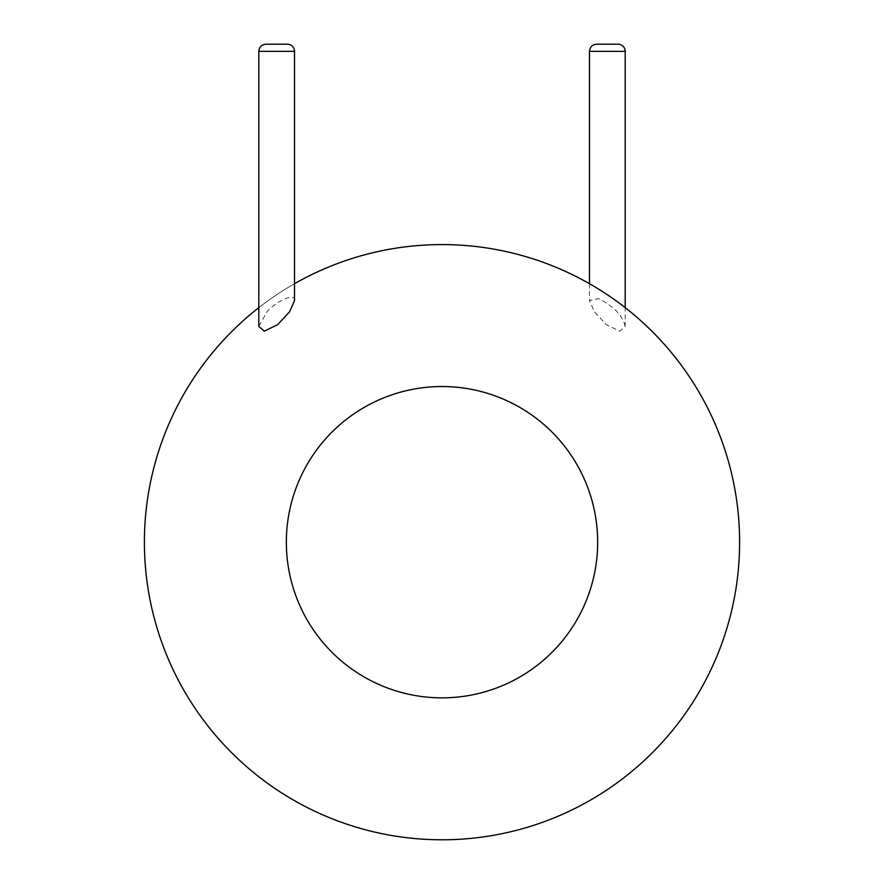 <?xml version="1.0" encoding="UTF-8"?>
<svg xmlns="http://www.w3.org/2000/svg" width="884" height="884" viewBox="0 0 884 884"><rect width="100%" height="100%" fill="white"/><g stroke="black" fill="none" stroke-linecap="round" stroke-linejoin="round"><path stroke-width="0.66" stroke-dasharray="4.42 3.31" d="M258.802 307.654A297.61 297.61 0 0 1 294.516 283.698A297.61 297.61 0 0 0 258.802 307.654M294.516 300.582C295.488 292.394 277.399 300.427 267.09 311.61L258.802 326.406M739.61 542.19A297.61 297.61 0 0 1 293.201 799.932A297.61 297.61 0 0 1 293.201 284.46A297.61 297.61 0 0 1 739.61 542.19A297.61 297.61 0 0 1 293.201 799.932A297.61 297.61 0 0 1 293.201 284.46A297.61 297.61 0 0 1 739.61 542.19M625.198 326.406C622.734 315.743 613.883 306.472 598.645 298.615L589.484 300.582L594.357 311.732L606.347 324.66L619.706 331.168L625.198 326.406L625.198 307.654M596.623 44.2L618.049 44.2M597.661 542.19A155.661 155.661 0 0 1 364.175 677A155.661 155.661 0 0 1 364.175 407.391A155.661 155.661 0 0 1 597.661 542.19M258.802 51.338L294.516 51.338M589.484 51.338L625.198 51.338M589.484 283.698L589.484 300.582"/><path stroke-width="1.33" d="M739.61 542.19A297.61 297.61 0 0 1 311.522 809.667A297.61 297.61 0 0 1 258.802 307.654A297.61 297.61 0 0 0 311.522 809.667A297.61 297.61 0 0 0 739.61 542.19A297.61 297.61 0 0 0 294.516 283.698A297.61 297.61 0 0 1 739.61 542.19M294.516 51.338L258.802 51.338L258.802 326.406L264.294 331.168L277.664 324.66L289.643 311.732L294.516 300.582L294.516 51.338A7.138 7.138 0 0 0 287.377 44.2L265.951 44.2L287.377 44.2M625.198 307.654L625.198 51.338A7.138 7.138 0 0 0 618.049 44.2L596.623 44.2C592.28 44.62 589.904 47.007 589.484 51.338L589.484 283.698M597.661 542.19A155.661 155.661 0 0 1 364.175 677A155.661 155.661 0 0 1 364.175 407.391A155.661 155.661 0 0 1 597.661 542.19M625.198 51.338L589.484 51.338M258.802 51.338C259.233 47.007 261.609 44.62 265.951 44.2"/></g></svg>
